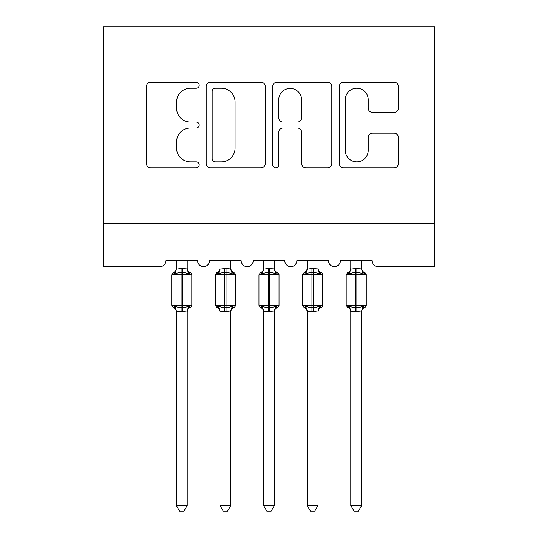 <?xml version="1.0" encoding="UTF-8"?>
<svg xmlns="http://www.w3.org/2000/svg" width="538" height="538" viewBox="0 0 538 538"><rect width="100%" height="100%" fill="white"/><g stroke="black" fill="none" stroke-linecap="round" stroke-linejoin="round"><path stroke-width="0.81" d="M199.208 85.226A2.999 2.999 0 0 0 196.209 82.233L150.714 82.233A4.284 4.284 0 0 0 146.437 86.51L146.437 163.586A4.284 4.284 0 0 0 150.714 167.869L196.209 167.869A2.999 2.999 0 0 0 199.208 164.87A2.999 2.999 0 0 0 196.209 161.871L190.324 161.871A13.699 13.699 0 0 1 176.619 148.172L176.619 141.75A13.699 13.699 0 0 1 190.324 128.044L196.209 128.044A2.999 2.999 0 0 0 199.208 125.051A2.999 2.999 0 0 0 196.209 122.052L190.324 122.052A13.699 13.699 0 0 1 176.619 108.346L176.619 101.924A13.699 13.699 0 0 1 190.324 88.225L196.209 88.225A2.999 2.999 0 0 0 199.208 85.226M394.132 112.415A4.284 4.284 0 0 0 398.416 108.138L398.416 86.51A4.284 4.284 0 0 0 394.132 82.233L343.607 82.233A4.284 4.284 0 0 0 339.33 86.51L339.33 163.586A4.284 4.284 0 0 0 343.607 167.869L394.132 167.869A4.284 4.284 0 0 0 398.416 163.586L398.416 137.466A4.284 4.284 0 0 0 394.132 133.182L372.511 133.182A4.284 4.284 0 0 0 368.227 137.466L368.227 150.418A11.453 11.453 0 0 1 356.775 161.871A11.453 11.453 0 0 1 345.322 150.418L345.322 99.678A11.453 11.453 0 0 1 356.775 88.225A11.453 11.453 0 0 1 368.227 99.678L368.227 108.138A4.284 4.284 0 0 0 372.511 112.415L394.132 112.415M434.765 223.196L434.765 26.9L103.235 26.9L103.235 266.821L159.51 266.821A6.543 6.543 0 0 0 166.054 260.278L197.459 260.278A6.543 6.543 0 0 0 203.566 266.808A6.543 6.543 0 0 0 209.672 260.278L241.085 260.278A6.543 6.543 0 0 0 247.191 266.808A6.543 6.543 0 0 0 253.297 260.278L284.703 260.278A6.543 6.543 0 0 0 290.809 266.808A6.543 6.543 0 0 0 296.915 260.278L328.328 260.278A6.543 6.543 0 0 0 334.434 266.808A6.543 6.543 0 0 0 340.541 260.278L371.946 260.278A6.543 6.543 0 0 0 378.49 266.821L434.765 266.821L434.765 223.196L103.235 223.196M265.254 86.51A4.284 4.284 0 0 0 260.97 82.233L210.445 82.233A4.284 4.284 0 0 0 206.168 86.51L206.168 163.586A4.284 4.284 0 0 0 210.445 167.869L260.97 167.869A4.284 4.284 0 0 0 265.254 163.586L265.254 86.51M277.03 82.233L327.555 82.233A4.284 4.284 0 0 1 331.832 86.51L331.832 163.586A4.284 4.284 0 0 1 327.555 167.869L305.927 167.869A4.284 4.284 0 0 1 301.65 163.586L301.65 132.328A4.284 4.284 0 0 0 297.366 128.044L283.022 128.044A4.284 4.284 0 0 0 278.738 132.328L278.738 164.87A2.999 2.999 0 0 1 275.745 167.869A2.999 2.999 0 0 1 272.746 164.87L272.746 86.51A4.284 4.284 0 0 1 277.03 82.233M215.16 88.225A2.999 2.999 0 0 0 212.16 91.225L212.16 158.871A2.999 2.999 0 0 0 215.16 161.871L221.367 161.871A13.699 13.699 0 0 0 235.066 148.172L235.066 101.924A13.699 13.699 0 0 0 221.367 88.225L215.16 88.225M301.65 99.893A11.453 11.453 0 0 0 290.197 88.44A11.453 11.453 0 0 0 278.738 99.893L278.738 117.768A4.284 4.284 0 0 0 283.022 122.052L297.366 122.052A4.284 4.284 0 0 0 301.65 117.768L301.65 99.893M176.303 505.431L187.211 505.431L183.935 511.1L179.578 511.1L176.303 505.431L176.303 311.172A4.802 4.573 180 0 0 173.787 307.144L174.722 305.739C176.498 307.077 178.629 307.588 181.104 307.279L181.104 305.315L182.409 305.315L182.409 272.82C184.89 272.504 187.016 273.015 188.791 274.353L190.358 272.732A2.179 2.179 0 0 1 191.79 274.777L171.723 274.777L171.723 305.315L181.104 305.315L181.104 272.82C178.629 272.504 176.498 273.015 174.722 274.353L173.787 272.948A4.802 4.573 0 0 0 176.303 268.926M187.211 505.431L187.211 310.944L181.104 311.589L181.104 307.279L182.409 307.279L182.409 305.315L191.79 305.315A2.179 2.179 0 0 1 190.358 307.366L189.732 307.144L190.358 307.366C188.374 308.213 187.325 309.713 187.211 311.872M187.211 311.172L187.211 311.172A4.802 4.573 180 0 1 189.732 307.144L188.791 305.739C187.016 307.077 184.89 307.588 182.409 307.279L182.409 311.589M181.104 311.589L176.303 311.146M176.303 260.278L176.303 269.148L181.104 268.502L187.211 268.926A4.802 4.573 0 0 0 189.732 272.948M187.211 260.278L187.211 268.953M174.722 274.353L175.361 272.497M188.791 274.353L187.211 269.148M187.211 310.944L188.791 305.739M176.303 310.944L174.722 305.739M219.928 505.431L230.829 505.431L227.554 511.1L223.203 511.1L219.928 505.431L219.928 311.172A4.802 4.573 180 0 0 217.406 307.144L218.341 305.739C220.123 307.077 222.248 307.588 224.723 307.279L224.723 305.315L226.034 305.315L226.034 272.82C228.509 272.504 230.634 273.015 232.416 274.353L233.983 272.732A2.179 2.179 0 0 1 235.409 274.777L215.348 274.777L215.348 305.315L224.723 305.315L224.723 272.82C222.248 272.504 220.123 273.015 218.341 274.353L217.406 272.948A4.802 4.573 0 0 0 219.928 268.926M230.829 505.431L230.836 310.944L224.723 311.589L224.723 307.279L226.034 307.279L226.034 305.315L235.409 305.315A2.179 2.179 0 0 1 233.983 307.366L233.351 307.144L233.983 307.366C231.999 308.213 230.95 309.713 230.829 311.872M230.829 311.172L230.829 311.172A4.802 4.573 180 0 1 233.351 307.144L232.416 305.739C230.634 307.077 228.509 307.588 226.034 307.279L226.034 311.589M224.723 311.589L219.928 311.146M219.928 260.278L219.921 269.148L224.723 268.502L230.829 268.926A4.802 4.573 0 0 0 233.351 272.948M230.829 260.278L230.829 268.953M218.341 274.353L218.986 272.497M232.416 274.353L230.836 269.148M230.836 310.944L232.416 305.739M219.921 310.944L218.341 305.739M263.546 505.431L274.454 505.431L271.179 511.1L266.821 511.1L263.546 505.431L263.546 311.172A4.802 4.573 180 0 0 261.024 307.144L261.966 305.739C263.741 307.077 265.866 307.588 268.348 307.279L268.348 305.315L269.652 305.315L269.652 272.82C272.134 272.504 274.259 273.015 276.034 274.353L277.601 272.732A2.179 2.179 0 0 1 279.034 274.777L258.966 274.777L258.966 305.315L268.348 305.315L268.348 272.82C265.866 272.504 263.741 273.015 261.966 274.353L261.024 272.948A4.802 4.573 0 0 0 263.546 268.926M274.454 505.431L274.454 310.944L268.348 311.589L268.348 307.279L269.652 307.279L269.652 305.315L279.034 305.315A2.179 2.179 0 0 1 277.601 307.366L276.976 307.144L277.601 307.366C275.617 308.213 274.568 309.713 274.454 311.872M274.454 311.172L274.454 311.172A4.802 4.573 180 0 1 276.976 307.144L276.034 305.739C274.259 307.077 272.134 307.588 269.652 307.279L269.652 311.589M268.348 311.589L263.546 311.146M263.546 260.278L263.546 269.148L268.348 268.502L274.454 268.926A4.802 4.573 0 0 0 276.976 272.948M274.454 260.278L274.454 268.953M261.966 274.353L262.605 272.497M276.034 274.353L274.454 269.148M274.454 310.944L276.034 305.739M263.546 310.944L261.966 305.739M307.171 505.431L318.072 505.431L314.797 511.1L310.446 511.1L307.171 505.431L307.171 311.172A4.802 4.573 180 0 0 304.649 307.144L305.584 305.739C307.366 307.077 309.491 307.588 311.966 307.279L311.966 305.315L313.277 305.315L313.277 272.82C315.752 272.504 317.877 273.015 319.659 274.353L321.226 272.732A2.179 2.179 0 0 1 322.652 274.777L302.591 274.777L302.591 305.315L311.966 305.315L311.966 272.82C309.491 272.504 307.366 273.015 305.584 274.353L304.649 272.948A4.802 4.573 0 0 0 307.171 268.926M318.072 505.431L318.079 310.944L311.966 311.589L311.966 307.279L313.277 307.279L313.277 305.315L322.652 305.315A2.179 2.179 0 0 1 321.226 307.366L320.594 307.144L321.226 307.366C319.242 308.213 318.193 309.713 318.072 311.872M318.072 311.172L318.072 311.172A4.802 4.573 180 0 1 320.594 307.144L319.659 305.739C317.877 307.077 315.752 307.588 313.277 307.279L313.277 311.589M311.966 311.589L307.171 311.146M307.171 260.278L307.164 269.148L311.966 268.502L318.072 268.926A4.802 4.573 0 0 0 320.594 272.948M318.072 260.278L318.072 268.953M305.584 274.353L306.23 272.497M319.659 274.353L318.079 269.148M318.079 310.944L319.659 305.739M307.164 310.944L305.584 305.739M350.789 505.431L361.697 505.431L358.422 511.1L354.065 511.1L350.789 505.431L350.789 311.172A4.802 4.573 180 0 0 348.268 307.144L349.209 305.739C350.984 307.077 353.11 307.588 355.591 307.279L355.591 305.315L356.896 305.315L356.896 272.82C359.371 272.504 361.502 273.015 363.278 274.353L364.845 272.732A2.179 2.179 0 0 1 366.277 274.777L346.21 274.777L346.21 305.315L355.591 305.315L355.591 272.82C353.11 272.504 350.984 273.015 349.209 274.353L348.268 272.948A4.802 4.573 0 0 0 350.789 268.926M361.697 505.431L361.697 310.944L355.591 311.589L355.591 307.279L356.896 307.279L356.896 305.315L366.277 305.315A2.179 2.179 0 0 1 364.845 307.366L364.213 307.144L364.845 307.366C362.861 308.213 361.812 309.713 361.697 311.872M361.697 311.172L361.697 311.172A4.802 4.573 180 0 1 364.213 307.144L363.278 305.739C361.502 307.077 359.371 307.588 356.896 307.279L356.896 311.589M355.591 311.589L350.789 311.146M350.789 260.278L350.789 269.148L355.591 268.502L361.697 268.926A4.802 4.573 0 0 0 364.213 272.948M361.697 260.278L361.697 268.953M349.209 274.353L349.848 272.497M363.278 274.353L361.697 269.148M361.697 310.944L363.278 305.739M350.789 310.944L349.209 305.739M182.409 268.502L182.409 272.82L181.104 272.82L181.104 268.502M226.034 268.502L226.034 272.82L224.723 272.82L224.723 268.502M269.652 268.502L269.652 272.82L268.348 272.82L268.348 268.502M313.277 268.502L313.277 272.82L311.966 272.82L311.966 268.502M356.896 268.502L356.896 272.82L355.591 272.82L355.591 268.502M191.79 305.315L191.79 274.777M176.303 311.872C176.188 309.713 175.139 308.213 173.155 307.366L171.723 305.315M176.303 268.227C176.188 270.379 175.139 271.885 173.155 272.732L171.723 274.777M190.358 272.732C188.374 271.885 187.325 270.379 187.211 268.227M235.409 305.315L235.409 274.777M219.928 311.872C219.807 309.713 218.758 308.213 216.774 307.366L215.348 305.315M219.928 268.227C219.807 270.379 218.758 271.885 216.774 272.732L215.348 274.777M233.983 272.732C231.999 271.885 230.95 270.379 230.829 268.227M279.034 305.315L279.034 274.777M263.546 311.872C263.432 309.713 262.383 308.213 260.399 307.366L258.966 305.315M263.546 268.227C263.432 270.379 262.383 271.885 260.399 272.732L258.966 274.777M277.601 272.732C275.617 271.885 274.568 270.379 274.454 268.227M322.652 305.315L322.652 274.777M307.171 311.872C307.05 309.713 306.001 308.213 304.017 307.366L302.591 305.315M307.171 268.227C307.05 270.379 306.001 271.885 304.017 272.732L302.591 274.777M321.226 272.732C319.242 271.885 318.193 270.379 318.072 268.227M366.277 305.315L366.277 274.777M350.789 311.872C350.675 309.713 349.626 308.213 347.642 307.366L346.21 305.315M350.789 268.227C350.675 270.379 349.626 271.885 347.642 272.732L346.21 274.777M364.845 272.732C362.861 271.885 361.812 270.379 361.697 268.227"/></g></svg>
